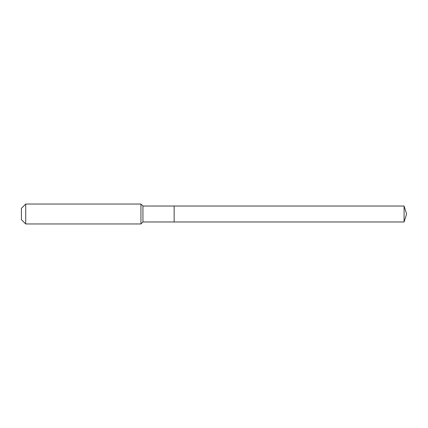 <?xml version="1.0" encoding="UTF-8"?>
<svg xmlns="http://www.w3.org/2000/svg" width="428" height="428" viewBox="0 0 428 428"><rect width="100%" height="100%" fill="white"/><g stroke="black" fill="none" stroke-linecap="round" stroke-linejoin="round"><path stroke-width="0.64" d="M404.086 221.971L404.086 206.029L406.6 214L404.086 221.971L174.153 221.971L404.086 221.971L406.6 214L404.086 221.971L174.153 221.971L174.153 206.029L142.936 206.029L140.946 204.038L25.717 204.038L21.4 208.356L21.4 219.644L25.717 223.962L25.717 204.038M406.6 214L404.086 206.029L174.153 206.029L174.153 221.971L142.936 221.971L142.936 206.029M142.936 221.971L140.946 223.962L140.946 204.038M140.946 223.962L25.717 223.962M404.086 206.029L174.153 206.029"/></g></svg>
